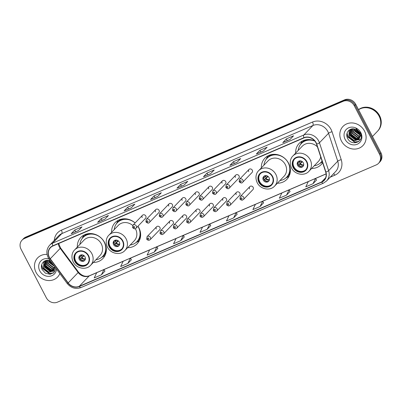 <?xml version="1.0" encoding="UTF-8"?>
<svg xmlns="http://www.w3.org/2000/svg" width="402" height="402" viewBox="0 0 402 402"><rect width="100%" height="100%" fill="white"/><g stroke="black" fill="none" stroke-linecap="round" stroke-linejoin="round"><path stroke-width="0.6" d="M311.656 168.458A15.266 13.663 -136.2 0 0 321.173 164.579A15.266 13.663 -136.2 0 0 322.63 162.73M277.37 183.222A15.266 13.663 -136.2 0 0 286.887 179.337A15.266 13.663 -136.2 0 0 288.611 163.282A15.266 13.663 -136.2 0 0 264.853 158.197A15.266 13.663 -136.2 0 0 261.365 167.865M127.63 247.687A15.266 13.663 -136.2 0 0 137.147 243.803A15.266 13.663 -136.2 0 0 138.871 227.748A15.266 13.663 -136.2 0 0 137.966 226.21M93.344 262.446A15.266 13.663 -136.2 0 0 102.862 258.561A15.266 13.663 -136.2 0 0 104.585 242.506A15.266 13.663 -136.2 0 0 80.827 237.421A15.266 13.663 -136.2 0 0 77.34 247.089M156.564 226.768L147.042 236.688A2.161 1.935 43.8 0 1 150.162 239.682L159.684 229.758A2.161 1.935 -136.2 0 0 156.564 226.768A2.161 1.935 -136.2 0 0 156.323 229.039M169.885 221.03L160.363 230.954A2.161 1.935 43.8 0 1 163.483 233.944L173.001 224.025A2.161 1.935 -136.2 0 0 169.885 221.03A2.161 1.935 -136.2 0 0 169.639 223.301M183.206 215.296L173.684 225.22A2.161 1.935 43.8 0 1 176.8 228.21L186.322 218.286A2.161 1.935 -136.2 0 0 183.206 215.296A2.161 1.935 -136.2 0 0 182.96 217.567M196.523 209.563L187.005 219.487A2.161 1.935 43.8 0 1 190.121 222.477L199.643 212.552A2.161 1.935 -136.2 0 0 196.523 209.563A2.161 1.935 -136.2 0 0 196.282 211.834M209.844 203.829L200.322 213.753A2.161 1.935 43.8 0 1 203.442 216.743L212.965 206.819A2.161 1.935 -136.2 0 0 209.844 203.829A2.161 1.935 -136.2 0 0 209.598 206.1M223.165 198.096L213.643 208.015A2.161 1.935 43.8 0 1 216.758 211.01L226.281 201.085A2.161 1.935 -136.2 0 0 223.165 198.096A2.161 1.935 -136.2 0 0 222.919 200.367M236.482 192.357L226.964 202.281A2.161 1.935 43.8 0 1 230.08 205.276L239.602 195.352A2.161 1.935 -136.2 0 0 236.482 192.357A2.161 1.935 -136.2 0 0 236.24 194.633M249.803 186.623L240.28 196.548A2.161 1.935 43.8 0 1 243.401 199.538L252.923 189.618A2.161 1.935 -136.2 0 0 249.803 186.623A2.161 1.935 -136.2 0 0 249.562 188.895M155.765 209.568L146.243 219.492A2.161 1.935 43.8 0 1 149.363 222.482L158.88 212.557A2.161 1.935 -136.2 0 0 155.765 209.568A2.161 1.935 -136.2 0 0 155.519 211.839M169.086 203.834L159.564 213.758A2.161 1.935 43.8 0 1 162.679 216.748L172.202 206.824A2.161 1.935 -136.2 0 0 169.086 203.834A2.161 1.935 -136.2 0 0 168.84 206.105M182.402 198.101L172.88 208.02A2.161 1.935 43.8 0 1 176.001 211.015L185.523 201.09A2.161 1.935 -136.2 0 0 182.402 198.101A2.161 1.935 -136.2 0 0 182.161 200.372M195.724 192.362L186.201 202.286A2.161 1.935 43.8 0 1 189.322 205.281L198.844 195.357A2.161 1.935 -136.2 0 0 195.724 192.362A2.161 1.935 -136.2 0 0 195.478 194.638M142.444 215.301L132.921 225.226A2.161 1.935 43.8 0 1 136.042 228.215L145.564 218.291A2.161 1.935 -136.2 0 0 142.444 215.301A2.161 1.935 -136.2 0 0 142.202 217.572M209.045 186.628L199.523 196.553A2.161 1.935 43.8 0 1 202.638 199.543L212.161 189.618A2.161 1.935 -136.2 0 0 209.045 186.628A2.161 1.935 -136.2 0 0 208.799 188.9M222.361 180.895L212.844 190.819A2.161 1.935 43.8 0 1 215.959 193.809L225.482 183.885A2.161 1.935 -136.2 0 0 222.361 180.895A2.161 1.935 -136.2 0 0 222.12 183.166M235.683 175.161L226.16 185.086A2.161 1.935 43.8 0 1 229.281 188.076L238.803 178.151A2.161 1.935 -136.2 0 0 235.683 175.161A2.161 1.935 -136.2 0 0 235.441 177.433M249.004 169.428L239.481 179.347A2.161 1.935 43.8 0 1 242.597 182.342L252.119 172.418A2.161 1.935 -136.2 0 0 249.004 169.428A2.161 1.935 -136.2 0 0 248.758 171.699M135.117 222.939A15.266 13.663 -136.2 0 0 115.113 222.663A15.266 13.663 -136.2 0 0 111.625 232.331M314.691 140.856A15.266 13.663 -136.2 0 0 299.138 143.439A15.266 13.663 -136.2 0 0 295.651 153.102M378.538 163.318L379.96 161.835A8.643 7.733 -136.2 0 0 380.94 152.745L355.72 104.304A8.643 7.733 -136.2 0 0 344.569 99.842L25.758 237.095A8.643 7.733 -136.2 0 0 23.462 238.682L22.748 239.421A8.643 7.733 -136.2 0 1 25.045 237.838A8.643 7.733 -136.2 0 0 22.748 239.421L22.04 240.165A8.643 7.733 -136.2 0 0 21.06 249.255L46.28 297.696A8.643 7.733 -136.2 0 0 57.431 302.158L376.242 164.905A8.643 7.733 -136.2 0 0 378.538 163.318A8.643 7.733 -136.2 0 0 379.513 154.232L354.298 105.786A8.643 7.733 -136.2 0 0 343.142 101.324L24.336 238.577A8.643 7.733 -136.2 0 0 22.04 240.165M343.142 101.324L343.856 100.58L25.045 237.838L343.856 100.58A8.643 7.733 -136.2 0 1 355.011 105.048A8.643 7.733 -136.2 0 0 343.856 100.58L344.569 99.842M379.513 154.232L380.227 153.489L355.011 105.048L380.227 153.489A8.643 7.733 -136.2 0 1 379.252 162.579A8.643 7.733 -136.2 0 0 380.227 153.489L380.94 152.745M36.074 272.44A13.829 12.372 -136.2 0 0 57.592 277.043A13.829 12.372 -136.2 0 0 59.843 273.596A13.829 12.372 -136.2 0 1 57.592 277.043A13.829 12.372 -136.2 0 1 36.074 272.44A13.829 12.372 -136.2 0 1 37.637 257.898A13.829 12.372 -136.2 0 0 36.074 272.44M341.419 140.981A13.829 12.372 -136.2 0 0 362.936 145.584A13.829 12.372 -136.2 0 0 364.503 131.042A13.829 12.372 -136.2 0 0 342.986 126.439A13.829 12.372 -136.2 0 0 341.419 140.981A13.829 12.372 -136.2 0 0 362.936 145.584A13.829 12.372 -136.2 0 0 364.503 131.042A13.829 12.372 -136.2 0 0 342.986 126.439A13.829 12.372 -136.2 0 0 341.419 140.981M49.406 257.401A9.216 8.251 43.8 0 1 50.451 247.707A9.216 8.251 43.8 0 1 52.898 246.014L304.002 137.911A9.216 8.251 43.8 0 1 316.515 144.122L325.695 172.046A9.216 8.251 43.8 0 1 324.037 180.287A9.216 8.251 43.8 0 1 321.59 181.98L79.234 286.319A9.216 8.251 43.8 0 1 68.184 282.907L50.255 258.752A9.216 8.251 43.8 0 1 49.406 257.401M49.215 257.486A9.447 8.457 -136.2 0 0 50.084 258.873L68.013 283.028A9.447 8.457 -136.2 0 0 79.34 286.52L321.695 182.181A9.447 8.457 -136.2 0 0 325.901 172.001L316.721 144.077A9.447 8.457 -136.2 0 0 303.897 137.71L52.793 245.813A9.447 8.457 -136.2 0 0 49.215 257.486M289.993 139.519L293.55 135.811L286.34 138.916L282.777 142.625L289.993 139.519M287.224 140.67L282.918 142.524A2.306 0.96 66.7 0 0 282.777 142.625M287.249 140.66L286.34 138.916M263.541 150.906L267.104 147.192L259.888 150.298L256.33 154.011L263.541 150.906M260.777 152.056L256.471 153.911A2.306 0.96 66.7 0 0 256.33 154.011M260.797 152.046L259.888 150.298M237.095 162.292L240.657 158.579L233.441 161.684L229.884 165.398L237.095 162.292M233.441 161.684L234.351 163.433L230.024 165.297A2.306 0.96 66.7 0 0 229.884 165.398M210.648 173.674L214.211 169.966L206.995 173.071L203.437 176.779L210.648 173.674M207.884 174.83L203.578 176.684A2.306 0.96 66.7 0 0 203.437 176.779M207.904 174.82L206.995 173.071M78.41 230.607L81.973 226.899L74.757 230.004L71.199 233.713L78.41 230.607M75.646 231.763L71.34 233.612A2.306 0.96 66.7 0 0 71.199 233.713M75.666 231.748L74.757 230.004M104.862 219.221L108.419 215.512L101.209 218.618L97.646 222.326L104.862 219.221M102.093 220.376L97.786 222.231A2.306 0.96 66.7 0 0 97.646 222.326M102.118 220.366L101.209 218.618M131.308 207.834L134.866 204.126L127.655 207.231L124.092 210.939L131.308 207.834M128.54 208.99L124.233 210.844A2.306 0.96 66.7 0 0 124.092 210.939M128.565 208.98L127.655 207.231M157.755 196.447L161.313 192.739L154.102 195.844L150.539 199.553L157.755 196.447M154.986 197.603L150.68 199.457A2.306 0.96 66.7 0 0 150.539 199.553M155.011 197.593L154.102 195.844M184.201 185.061L187.759 181.352L180.548 184.458L176.991 188.166L184.201 185.061M181.438 186.216L177.126 188.071A2.306 0.96 66.7 0 0 176.991 188.166M181.458 186.206L180.548 184.458M47.059 254.411A13.829 12.372 -136.2 0 0 37.637 257.898A13.829 12.372 -136.2 0 1 47.059 254.411M260.109 206.497L262.637 201.226L255.421 204.332L252.893 209.603L260.109 206.497L263.622 202.804M286.556 195.111L290.078 191.437L289.083 189.839L281.872 192.945L279.34 198.216L286.556 195.111L289.083 189.839M313.002 183.724L316.525 180.051L315.53 178.453L308.319 181.558L305.791 186.829L313.002 183.724L315.53 178.453M180.764 240.652L183.292 235.381L176.081 238.486L173.553 243.758L180.764 240.652L184.282 236.964M154.318 252.039L157.84 248.366L156.845 246.768L149.634 249.873L147.107 255.144L154.318 252.039L156.845 246.768M127.871 263.426L130.399 258.154L123.188 261.26L120.66 266.531L127.871 263.426L131.384 259.737M101.425 274.812L103.952 269.541L96.741 272.646L94.214 277.918L101.425 274.812L104.937 271.124M233.662 217.884L236.19 212.613L228.974 215.718L226.447 220.984L233.662 217.884L237.175 214.191M207.211 229.266L209.743 223.994L202.528 227.1L200 232.371L207.211 229.266L210.728 225.577M209.743 223.994L210.738 225.592M183.292 235.381L184.292 236.979M130.399 258.154L131.394 259.752M103.952 269.541L104.947 271.139M236.19 212.613L237.185 214.211M262.637 201.226L263.632 202.824M53.044 264.441L50.044 260.777M52.165 263.25L50.627 261.179M54.617 266.551L49.16 262.536L48.531 260.375M54.33 266.169L49.441 262.245L48.863 260.436L49.27 261.411L54.24 266.044M55.401 267.611L54.918 267.707M54.677 267.737L53.129 267.682L48.029 263.717L47.376 260.305M55.25 267.405L54.938 267.446M54.692 267.461L53.411 267.385L48.31 263.421L47.642 260.305M54.511 268.727L51.999 268.858L46.898 264.893L46.426 260.401M54.561 268.496L52.28 268.566L47.18 264.596L46.647 260.365M54.22 269.581L50.868 270.038L45.768 266.069L45.642 260.591M54.305 269.38L51.149 269.742L46.049 265.777L45.823 260.536M53.808 270.32L49.737 271.214L44.637 267.25L45.069 260.803L43.843 262.119L43.506 268.425L48.607 272.39L53.295 270.958L54.577 268.415A6.512 5.829 -136.2 0 0 54.667 266.626M53.923 270.144L50.024 270.918L44.918 266.953L45.185 260.757M53.431 270.807L48.893 272.099L43.793 268.134L44.125 261.828L44.607 261.21M50.451 260.938A6.512 5.829 -136.2 0 0 49.823 260.702C44.486 258.561 39.552 264.441 42.109 269.456L45.441 273.224L50.124 274.3L54.124 272.35L55.853 268.219M48.928 258.873A9.392 8.407 -136.2 0 0 40.29 261.607A9.392 8.407 -136.2 0 0 39.778 270.847A9.392 8.407 -136.2 0 0 49.496 276.32A9.392 8.407 -136.2 0 0 56.521 269.124M54.928 266.973L54.577 268.415M53.516 272.923L49.34 273.44L42.632 268.33L41.733 264.627M51.149 270.998L44.893 265.973L44.25 264.22M54.019 265.747L49.411 261.26L49.079 260.481M53.255 273.119L49.2 273.586L42.491 268.476L41.607 265.139M55.124 270.918L52.898 271.33M52.783 271.33L51.516 271.239M50.295 270.958L44.753 266.119L44.346 265.144M75.209 261.36A7.779 6.96 -136.2 0 0 87.314 263.953A7.779 6.96 -136.2 0 0 88.194 255.772A7.779 6.96 -136.2 0 0 76.089 253.18A7.779 6.96 -136.2 0 0 75.209 261.36M76.315 252.953A7.779 6.96 -136.2 0 0 75.651 260.898A7.779 6.96 -136.2 0 0 87.53 263.712M91.681 233.612A13.623 12.196 -136.2 0 0 83.435 237.074L82.993 237.542A13.623 12.196 -136.2 0 0 79.918 244.406M95.922 259.762A13.623 12.196 -136.2 0 0 102.656 256.406A13.623 12.196 -136.2 0 0 104.198 242.079A13.623 12.196 -136.2 0 0 82.993 237.542M101.279 243.823A11.09 9.924 -136.2 0 0 84.018 240.13L74.586 249.959A11.09 9.924 43.8 0 1 91.847 253.652A11.09 9.924 43.8 0 1 90.591 265.315L100.023 255.486A11.09 9.924 -136.2 0 0 101.279 243.823M102.656 256.406L103.098 255.943A13.623 12.196 -136.2 0 0 106.223 247.562M79.259 259.345A3.457 3.095 -136.2 0 0 84.641 260.496A3.457 3.095 -136.2 0 0 85.028 256.863A3.457 3.095 -136.2 0 0 79.651 255.707A3.457 3.095 -136.2 0 0 79.259 259.345M79.988 255.411A3.457 3.095 -136.2 0 0 79.882 258.697A3.457 3.095 -136.2 0 0 84.922 260.144M105.012 255.496A14.98 13.407 43.8 0 1 103.837 256.19L101.681 257.305M82.134 238.552L83.159 236.351A14.98 13.407 43.8 0 1 83.807 235.145M79.556 256.411A4.035 3.608 43.8 0 0 79.712 257.461L79.511 257.546M79.712 257.461L82.581 254.928M80.114 259.079L83.656 255.381M83.943 260.622A4.035 3.608 43.8 0 1 80.495 258.978L80.149 259.129M84.088 255.692L80.495 258.978M372.473 136.484L377.458 131.283A14.402 12.889 -136.2 0 0 379.086 116.138A14.402 12.889 -136.2 0 0 358.559 109.756M377.503 131.238A14.402 12.889 -136.2 0 0 377.548 131.193A14.402 12.889 -136.2 0 0 379.176 116.047A14.402 12.889 -136.2 0 0 358.549 109.731M377.548 131.193L377.945 130.776A14.402 12.889 -136.2 0 0 379.578 115.625A14.402 12.889 -136.2 0 0 358.499 109.64M360.83 133.881L360.132 133.735M359.654 133.59L355.388 129.318M359.458 133.102L355.876 129.519M361.122 135.102L360.292 135.117M360.006 135.097L354.504 131.077L353.876 128.916M361.071 134.831L360.282 134.806M359.961 134.76L354.785 130.786L354.212 128.977L354.619 129.952L359.956 134.725M360.986 136.092L360.262 136.248M360.021 136.278L358.473 136.223L353.373 132.258L352.72 128.846M361.036 135.861L360.282 135.987M360.041 136.002L358.76 135.931L353.659 131.962L352.991 128.846M359.855 137.273L357.343 137.404L352.242 133.434L351.77 128.941M359.911 137.037L357.629 137.107L352.529 133.142L351.991 128.906M359.564 138.122L356.217 138.579L351.112 134.615L350.986 129.132M359.649 137.921L356.499 138.283L351.398 134.318L351.167 129.077M359.152 138.861L355.087 139.755L349.986 135.791L350.413 129.349L349.187 130.665L348.856 136.966L353.956 140.936L358.639 139.499L359.926 136.956A6.512 5.829 -136.2 0 0 359.287 132.745A6.512 5.829 -136.2 0 0 355.167 129.243C349.83 127.102 344.896 132.982 347.454 137.997C351.303 147.197 364.91 141.69 360.539 133.102L355.981 128.509L359.795 132.71L359.926 136.956M359.267 138.69L355.368 139.464L350.268 135.494L350.529 129.298M358.775 139.348L354.237 140.64L349.137 136.675L349.469 130.369L349.951 129.751M345.122 139.388A9.392 8.407 -136.2 0 0 357.242 144.238A9.392 8.407 -136.2 0 0 360.8 132.64A9.392 8.407 -136.2 0 0 348.68 127.786A9.392 8.407 -136.2 0 0 345.122 139.388M358.86 141.464L354.69 141.981L347.976 136.871L347.077 133.168M356.494 139.544L350.237 134.514L349.599 132.76M359.916 134.514L354.76 129.806L354.423 129.022M359.021 132.283L356.664 129.936M358.599 141.665L354.544 142.132L347.836 137.017L346.951 133.68M360.473 139.459L358.242 139.871M358.127 139.871L356.865 139.785M355.639 139.499L350.097 134.66L349.69 133.69M359.247 132.67L356.272 129.715M109.495 246.602A7.779 6.96 -136.2 0 0 121.6 249.19A7.779 6.96 -136.2 0 0 122.479 241.009A7.779 6.96 -136.2 0 0 110.374 238.421A7.779 6.96 -136.2 0 0 109.495 246.602M110.6 238.195A7.779 6.96 -136.2 0 0 109.937 246.135A7.779 6.96 -136.2 0 0 121.816 248.954M125.967 218.849A13.623 12.196 -136.2 0 0 117.721 222.316L117.278 222.778A13.623 12.196 -136.2 0 0 114.203 229.648M130.208 245.004A13.623 12.196 -136.2 0 0 136.941 241.647A13.623 12.196 -136.2 0 0 138.479 227.316A13.623 12.196 -136.2 0 0 137.891 226.286M135.077 222.979A13.623 12.196 -136.2 0 0 117.278 222.778M132.725 225.472A11.09 9.924 -136.2 0 0 118.304 225.371L108.872 235.2A11.09 9.924 43.8 0 1 126.133 238.894A11.09 9.924 43.8 0 1 124.876 250.557L134.308 240.728A11.09 9.924 -136.2 0 0 135.564 229.065A11.09 9.924 -136.2 0 0 135.358 228.683M136.941 241.647L137.383 241.185A13.623 12.196 -136.2 0 0 140.509 232.798M113.545 244.582A3.457 3.095 -136.2 0 0 118.927 245.738A3.457 3.095 -136.2 0 0 119.314 242.099A3.457 3.095 -136.2 0 0 113.937 240.949A3.457 3.095 -136.2 0 0 113.545 244.582M114.274 240.647A3.457 3.095 -136.2 0 0 114.168 243.934A3.457 3.095 -136.2 0 0 119.208 245.386M139.298 240.738A14.98 13.407 43.8 0 1 138.122 241.431L135.966 242.547M116.419 223.788L117.444 221.592A14.98 13.407 43.8 0 1 118.093 220.386M113.841 241.647A4.035 3.608 43.8 0 0 113.992 242.702L113.796 242.788M113.992 242.702L116.866 240.165M114.399 244.315L117.942 240.622M118.228 245.858A4.035 3.608 43.8 0 1 114.781 244.215L114.429 244.366M118.374 240.929L114.781 244.215M259.235 182.136A7.779 6.96 -136.2 0 0 271.335 184.724A7.779 6.96 -136.2 0 0 272.219 176.543A7.779 6.96 -136.2 0 0 260.114 173.955A7.779 6.96 -136.2 0 0 259.235 182.136M260.34 173.729A7.779 6.96 -136.2 0 0 259.677 181.669A7.779 6.96 -136.2 0 0 271.556 184.488M275.707 154.383A13.623 12.196 -136.2 0 0 267.461 157.85L267.018 158.313A13.623 12.196 -136.2 0 0 263.943 165.182M279.948 180.538A13.623 12.196 -136.2 0 0 286.681 177.181A13.623 12.196 -136.2 0 0 288.219 162.85A13.623 12.196 -136.2 0 0 267.018 158.313M285.304 164.594A11.09 9.924 -136.2 0 0 268.044 160.906L258.612 170.734A11.09 9.924 43.8 0 1 275.872 174.428A11.09 9.924 43.8 0 1 274.616 186.091L284.048 176.262A11.09 9.924 -136.2 0 0 285.304 164.594M286.681 177.181L287.123 176.714A13.623 12.196 -136.2 0 0 290.249 168.332M263.285 180.116A3.457 3.095 -136.2 0 0 268.667 181.267A3.457 3.095 -136.2 0 0 269.054 177.634A3.457 3.095 -136.2 0 0 263.677 176.483A3.457 3.095 -136.2 0 0 263.285 180.116M264.013 176.182A3.457 3.095 -136.2 0 0 263.908 179.468A3.457 3.095 -136.2 0 0 268.948 180.92M289.038 176.267A14.98 13.407 43.8 0 1 287.862 176.965L285.706 178.081M266.159 159.323L267.184 157.127A14.98 13.407 43.8 0 1 267.827 155.921M263.581 177.181A4.035 3.608 43.8 0 0 263.732 178.237L263.536 178.322M263.732 178.237L266.606 175.699M264.139 179.85L267.682 176.156M267.968 181.392A4.035 3.608 43.8 0 1 264.521 179.749L264.169 179.9M268.109 176.463L264.521 179.749M293.52 167.373A7.779 6.96 -136.2 0 0 305.62 169.966A7.779 6.96 -136.2 0 0 306.5 161.785A7.779 6.96 -136.2 0 0 294.4 159.192A7.779 6.96 -136.2 0 0 293.52 167.373M294.626 158.966A7.779 6.96 -136.2 0 0 293.962 166.91A7.779 6.96 -136.2 0 0 305.837 169.724M309.992 139.625A13.623 12.196 -136.2 0 0 301.746 143.087L301.304 143.554A13.623 12.196 -136.2 0 0 298.229 150.418M314.917 141.142A13.623 12.196 -136.2 0 0 301.304 143.554M317.414 146.866A11.09 9.924 -136.2 0 0 302.329 146.142L292.897 155.971A11.09 9.924 43.8 0 1 310.158 159.664A11.09 9.924 43.8 0 1 308.902 171.332L318.334 161.498A11.09 9.924 -136.2 0 0 320.706 156.87M314.233 165.775A13.623 12.196 -136.2 0 0 320.967 162.418A13.623 12.196 -136.2 0 0 322.077 161.051M320.967 162.418L321.409 161.956A13.623 12.196 -136.2 0 0 322.113 161.152M297.57 165.358A3.457 3.095 -136.2 0 0 302.952 166.508A3.457 3.095 -136.2 0 0 303.339 162.875A3.457 3.095 -136.2 0 0 297.962 161.725A3.457 3.095 -136.2 0 0 297.57 165.358M298.299 161.423A3.457 3.095 -136.2 0 0 298.194 164.709A3.457 3.095 -136.2 0 0 303.234 166.157M322.409 162.061A14.98 13.407 43.8 0 1 322.148 162.202L319.992 163.318M300.445 144.564L301.47 142.363A14.98 13.407 43.8 0 1 302.113 141.162M297.867 162.423A4.035 3.608 43.8 0 0 298.018 163.473L297.822 163.559M298.018 163.473L300.892 160.941M298.425 165.091L301.967 161.393M302.254 166.634A4.035 3.608 43.8 0 1 298.807 164.991L298.455 165.142M302.394 161.704L298.807 164.991M25.758 237.095L24.336 238.577M355.72 104.304L354.298 105.786M58.35 243.667A9.216 8.251 -136.2 0 0 59.375 247.014A9.216 8.251 -136.2 0 0 60.22 248.366L78.149 272.521A9.216 8.251 -136.2 0 0 89.204 275.933L96.716 272.697M54.29 240.381A14.402 12.889 43.8 0 1 61.39 230.16L312.495 122.052A2.879 1.201 -113.3 0 1 312.922 125.504L61.813 233.612A11.522 10.311 -136.2 0 0 58.752 235.728L49.642 245.225A11.522 10.311 43.8 0 1 52.702 243.109A2.879 1.201 66.7 0 0 52.793 245.813M312.495 122.052A14.402 12.889 43.8 0 1 331.082 129.494A14.402 12.889 43.8 0 1 332.042 131.766L341.223 159.684A14.402 12.889 43.8 0 1 334.811 175.207L330.203 177.192M327.791 131.459A11.522 10.311 -136.2 0 0 312.922 125.504L303.806 135.002A11.522 10.311 43.8 0 1 319.444 142.77L328.625 170.689A11.522 10.311 43.8 0 1 326.555 180.995L335.665 171.498A11.522 10.311 -136.2 0 0 337.735 161.192L328.555 133.273A11.522 10.311 -136.2 0 0 327.791 131.459M49.642 245.225C46.521 248.858 46.034 252.999 48.19 257.637L49.225 259.29L50.084 258.873M49.225 259.29L67.154 283.445C71.023 288.033 75.631 289.405 80.968 287.571A2.879 1.201 -113.3 0 1 79.34 286.52M321.695 182.181A2.879 1.201 66.7 0 0 323.319 183.232L326.555 180.995M325.901 172.001A2.879 0.658 -18.2 0 0 328.625 170.689L337.735 161.192A2.879 0.658 161.8 0 1 341.223 159.684M67.154 283.445L68.013 283.028M316.721 144.077A2.879 0.658 -18.2 0 0 319.444 142.77L328.555 133.273A2.879 0.658 161.8 0 1 332.042 131.766M303.897 137.71A2.879 1.201 -113.3 0 1 303.806 135.002L52.702 243.109L61.813 233.612A2.879 1.201 -113.3 0 0 61.39 230.16M333.585 173.669A2.879 1.201 -113.3 0 1 334.811 175.207M321.59 181.98L325.625 177.774M50.255 258.752L60.22 248.366A5.186 0.427 143.4 0 0 60.531 247.898L78.465 272.053A5.186 0.427 143.4 0 1 78.149 272.521L68.184 282.907M79.234 286.319L89.204 275.933A5.186 2.166 -113.3 0 1 89.515 275.712L326.092 173.86M103.972 269.571L123.163 261.31M130.419 258.184L149.609 249.923M156.865 246.803L176.056 238.537M183.312 235.416L202.502 227.155M209.764 224.03L228.954 215.768M236.21 212.643L255.401 204.382M262.657 201.256L281.847 192.995M289.103 189.87L308.294 181.609M315.55 178.483L326.102 173.94M184.262 184.995L177.126 188.071L184.262 184.995M157.815 196.382L150.68 199.457L157.815 196.382M131.369 207.769L124.233 210.844L131.369 207.769M104.922 219.155L97.786 222.231L104.922 219.155M78.475 230.542L71.34 233.612L78.475 230.542M210.713 173.614L203.578 176.684L210.713 173.614M237.16 162.227L230.024 165.297L237.16 162.227M263.606 150.84L256.471 153.911L263.606 150.84M290.053 139.454L282.918 142.524L290.053 139.454M88.551 255.617A8.211 7.347 -136.2 0 0 77.958 251.376A8.211 7.347 -136.2 0 0 74.847 261.516A8.211 7.347 -136.2 0 0 85.445 265.757A8.211 7.347 -136.2 0 0 88.551 255.617M87.948 233.728A13.814 12.361 -136.2 0 0 82.385 238.23M101.987 257.044A13.814 12.361 -136.2 0 0 106.259 251.295M80.887 256.597A3.342 2.99 43.8 0 1 80.933 254.943M81.345 256.215A3.171 2.834 43.8 0 1 81.35 254.858M85.35 259.179A3.342 2.99 43.8 0 1 81.676 258.109M85.42 258.762A3.171 2.834 43.8 0 1 82.129 257.727M122.836 240.853A8.211 7.347 -136.2 0 0 112.243 236.617A8.211 7.347 -136.2 0 0 109.133 246.758A8.211 7.347 -136.2 0 0 119.731 250.999A8.211 7.347 -136.2 0 0 122.836 240.853M122.233 218.964A13.814 12.361 -136.2 0 0 116.67 223.472M136.273 242.285A13.814 12.361 -136.2 0 0 140.544 236.537M115.173 241.838A3.342 2.99 43.8 0 1 115.218 240.185M115.625 241.456A3.171 2.834 43.8 0 1 115.635 240.1M119.635 244.421A3.342 2.99 43.8 0 1 115.962 243.351M119.706 244.004A3.171 2.834 43.8 0 1 116.414 242.969M272.576 176.388A8.211 7.347 -136.2 0 0 261.983 172.146A8.211 7.347 -136.2 0 0 258.873 182.292A8.211 7.347 -136.2 0 0 269.471 186.533A8.211 7.347 -136.2 0 0 272.576 176.388M271.973 154.499A13.814 12.361 -136.2 0 0 266.41 159.006M286.013 177.82A13.814 12.361 -136.2 0 0 290.284 172.071M264.913 177.372A3.342 2.99 43.8 0 1 264.958 175.719M265.365 176.991A3.171 2.834 43.8 0 1 265.375 175.634M269.375 179.955A3.342 2.99 43.8 0 1 265.702 178.885M269.446 179.538A3.171 2.834 43.8 0 1 266.154 178.503M306.862 161.629A8.211 7.347 -136.2 0 0 296.269 157.388A8.211 7.347 -136.2 0 0 293.158 167.528A8.211 7.347 -136.2 0 0 303.756 171.77A8.211 7.347 -136.2 0 0 306.862 161.629M306.259 139.74A13.814 12.361 -136.2 0 0 300.691 144.243M320.299 163.056A13.814 12.361 -136.2 0 0 322.193 161.403M299.199 162.609A3.342 2.99 43.8 0 1 299.244 160.956M299.651 162.227A3.171 2.834 43.8 0 1 299.661 160.87M303.661 165.197A3.342 2.99 43.8 0 1 299.987 164.127M303.731 164.775A3.171 2.834 43.8 0 1 300.44 163.74M133.434 227.442A0.719 0.643 -136.2 0 0 134.64 226.924A0.719 0.643 -136.2 0 0 133.434 227.442M146.755 221.708A0.719 0.643 -136.2 0 0 147.956 221.19A0.719 0.643 -136.2 0 0 146.755 221.708M160.076 215.974A0.719 0.643 -136.2 0 0 161.277 215.457A0.719 0.643 -136.2 0 0 160.076 215.974M173.398 210.241A0.719 0.643 -136.2 0 0 174.599 209.723A0.719 0.643 -136.2 0 0 173.398 210.241M186.714 204.507A0.719 0.643 -136.2 0 0 187.915 203.99A0.719 0.643 -136.2 0 0 186.714 204.507M200.035 198.769A0.719 0.643 -136.2 0 0 201.236 198.251A0.719 0.643 -136.2 0 0 200.035 198.769M213.356 193.035A0.719 0.643 -136.2 0 0 214.557 192.518A0.719 0.643 -136.2 0 0 213.356 193.035M226.673 187.302A0.719 0.643 -136.2 0 0 227.879 186.784A0.719 0.643 -136.2 0 0 226.673 187.302M239.994 181.568A0.719 0.643 -136.2 0 0 241.195 181.051A0.719 0.643 -136.2 0 0 239.994 181.568M148.76 238.391A0.719 0.643 -136.2 0 0 147.554 238.909A0.719 0.643 -136.2 0 0 148.76 238.391M162.076 232.657A0.719 0.643 -136.2 0 0 160.875 233.175A0.719 0.643 -136.2 0 0 162.076 232.657M175.398 226.919A0.719 0.643 -136.2 0 0 174.197 227.437A0.719 0.643 -136.2 0 0 175.398 226.919M188.719 221.185A0.719 0.643 -136.2 0 0 187.518 221.703A0.719 0.643 -136.2 0 0 188.719 221.185M202.04 215.452A0.719 0.643 -136.2 0 0 200.834 215.969A0.719 0.643 -136.2 0 0 202.04 215.452M215.356 209.718A0.719 0.643 -136.2 0 0 214.155 210.236A0.719 0.643 -136.2 0 0 215.356 209.718M228.678 203.985A0.719 0.643 -136.2 0 0 227.477 204.502A0.719 0.643 -136.2 0 0 228.678 203.985M241.999 198.246A0.719 0.643 -136.2 0 0 240.793 198.764A0.719 0.643 -136.2 0 0 241.999 198.246M80.968 287.571L323.319 183.232M78.465 272.053C81.953 275.933 85.636 277.154 89.515 275.712M60.531 247.898L58.662 243.537M74.586 249.959C72.802 251.491 70.476 256.109 73.184 261.918C76.315 268.531 86.028 270.481 90.591 265.315M108.872 235.2C107.088 236.733 104.761 241.351 107.47 247.16C110.6 253.768 120.314 255.722 124.876 250.557M258.612 170.734C256.828 172.262 254.501 176.88 257.21 182.694C260.34 189.302 270.054 191.257 274.616 186.091M292.897 155.971C291.113 157.504 288.787 162.122 291.495 167.93C294.626 174.543 304.339 176.493 308.902 171.332M136.042 228.215C135.348 229.256 134.203 229.065 132.605 227.643L132.921 225.226M149.363 222.482C148.67 223.522 147.524 223.331 145.921 221.909L146.243 219.492M162.679 216.748C161.986 217.783 160.84 217.593 159.242 216.175L159.564 213.758M176.001 211.015C175.307 212.05 174.161 211.859 172.564 210.442L172.88 208.02M189.322 205.281C188.628 206.316 187.483 206.125 185.885 204.708L186.201 202.286M202.638 199.543C201.945 200.583 200.799 200.392 199.201 198.975L199.523 196.553M215.959 193.809C215.266 194.849 214.12 194.658 212.522 193.236L212.844 190.819M229.281 188.076C228.587 189.111 227.442 188.92 225.844 187.503L226.16 185.086M242.597 182.342C241.909 183.377 240.758 183.186 239.16 181.769L239.481 179.347M147.042 236.688L146.725 239.11C146.564 239.698 149.092 240.677 149.092 240.265L150.162 239.682M160.363 230.954L160.041 233.376C159.88 233.964 162.408 234.944 162.413 234.532L163.483 233.944M173.684 225.22L173.362 227.638C173.202 228.23 175.729 229.21 175.734 228.798L176.8 228.21M187.005 219.487L186.684 221.904C186.523 222.497 189.051 223.477 189.051 223.065L190.121 222.477M200.322 213.753L200.005 216.17C199.844 216.763 202.367 217.743 202.372 217.326L203.442 216.743M213.643 208.015L213.321 210.437C213.16 211.025 215.688 212.005 215.693 211.593L216.758 211.01M226.964 202.281L226.643 204.703C226.482 205.291 229.009 206.271 229.014 205.859L230.08 205.276M240.28 196.548L239.964 198.97C239.803 199.558 242.331 200.538 242.331 200.126L243.401 199.538"/></g></svg>
